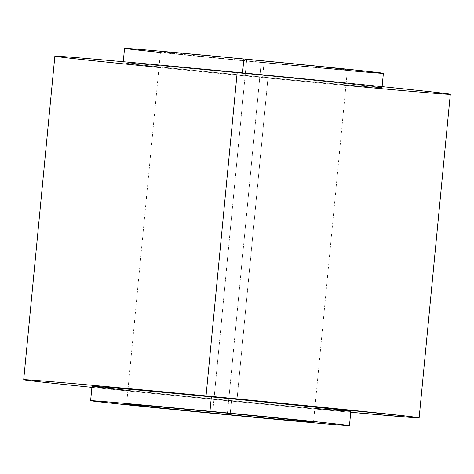 <?xml version="1.0" encoding="UTF-8"?>
<svg xmlns="http://www.w3.org/2000/svg" width="474" height="474" viewBox="0 0 474 474"><rect width="100%" height="100%" fill="white"/><g stroke="black" fill="none" stroke-linecap="round" stroke-linejoin="round"><path stroke-width="0.36" stroke-dasharray="2.37 1.78" d="M227.437 413.209L261.233 62.207A93.899 0.652 5.5 0 1 160.49 51.85A93.899 0.652 5.5 0 1 246.687 59.499L212.767 411.793L246.687 59.499A93.899 0.652 5.5 0 1 347.43 69.85A93.899 0.652 5.5 0 1 261.233 62.207L227.437 413.209M347.371 70.472A130.018 0.907 5.5 0 1 264.03 62.728A130.018 0.907 5.5 0 1 160.431 52.472M261.233 62.207A93.899 0.652 -174.5 0 0 347.146 69.773A93.899 0.652 -174.5 0 0 246.687 59.499A93.899 0.652 -174.5 0 0 160.775 51.927A93.899 0.652 -174.5 0 0 261.233 62.207M383.383 73.31A130.018 0.907 5.5 0 1 264.03 62.728L262.643 77.108A130.018 0.907 -174.5 0 0 381.997 87.69A130.018 0.907 -174.5 0 0 242.51 73.357L242.552 72.877L242.51 73.357A130.018 0.907 -174.5 0 0 123.157 62.769A130.018 0.907 -174.5 0 0 262.643 77.108L264.03 62.728A130.018 0.907 5.5 0 1 124.543 48.389M345.931 85.444A198.636 1.381 5.5 0 1 267.958 78.097A198.636 1.381 5.5 0 1 158.991 67.444M262.643 77.108A130.018 0.907 -174.5 0 0 381.606 87.583A130.018 0.907 -174.5 0 0 242.51 73.357A130.018 0.907 -174.5 0 0 123.548 62.876A130.018 0.907 -174.5 0 0 262.643 77.108M450.3 94.267A198.636 1.381 5.5 0 1 267.958 78.097L236.804 401.638A198.636 1.381 5.5 0 1 91.903 387.347A198.636 1.381 -174.5 0 0 236.804 401.638L267.958 78.097A198.636 1.381 5.5 0 1 54.854 56.193M236.804 401.638A198.636 1.381 -174.5 0 0 350.742 412.273A198.636 1.381 5.5 0 1 236.804 401.638M127.897 390.392A130.018 0.907 -174.5 0 0 231.49 400.643A130.018 0.907 -174.5 0 0 314.831 408.392M350.843 411.231A130.018 0.907 5.5 0 1 231.49 400.643L230.109 415.023L231.49 400.643A130.018 0.907 5.5 0 1 92.003 386.31M160.49 51.85L126.57 404.15M313.51 422.15L347.43 69.85M123.258 61.727L123.157 62.769M381.997 87.69L382.097 86.653"/><path stroke-width="0.71" d="M314.831 408.392A130.018 0.907 -174.5 0 0 338.4 409.643A130.018 0.907 -174.5 0 0 211.357 396.892L209.97 411.272A130.018 0.907 5.5 0 1 349.065 425.504A130.018 0.907 5.5 0 1 230.109 415.023A130.018 0.907 5.5 0 1 91.014 400.797A130.018 0.907 5.5 0 1 209.97 411.272A130.018 0.907 -174.5 0 0 90.617 400.69A130.018 0.907 -174.5 0 0 230.109 415.023A130.018 0.907 -174.5 0 0 349.457 425.611A130.018 0.907 -174.5 0 0 209.97 411.272L211.357 396.892A130.018 0.907 -174.5 0 0 100.524 386.808A130.018 0.907 -174.5 0 0 127.897 390.392M212.767 411.793A93.899 0.652 -174.5 0 0 126.854 404.227A93.899 0.652 -174.5 0 0 227.313 414.501A93.899 0.652 -174.5 0 0 313.225 422.073A93.899 0.652 -174.5 0 0 212.767 411.793A93.899 0.652 -174.5 0 0 126.57 404.15A93.899 0.652 -174.5 0 0 227.313 414.501L227.437 413.209L227.313 414.501A93.899 0.652 -174.5 0 0 313.51 422.15A93.899 0.652 -174.5 0 0 212.767 411.793M160.431 52.472A130.018 0.907 5.5 0 1 133.064 48.887A130.018 0.907 5.5 0 1 243.891 58.977A130.018 0.907 5.5 0 1 370.935 71.722A130.018 0.907 5.5 0 1 347.371 70.472M123.258 61.727L124.543 48.389A130.018 0.907 5.5 0 1 243.891 58.977L242.552 72.877L243.891 58.977A130.018 0.907 5.5 0 1 383.383 73.31L382.097 86.653M158.991 67.444A198.636 1.381 5.5 0 1 59.096 56.317A198.636 1.381 5.5 0 1 237.196 72.362A198.636 1.381 5.5 0 1 442.337 93.111A198.636 1.381 5.5 0 1 345.931 85.444M23.7 379.733L54.854 56.193A198.636 1.381 5.5 0 1 237.196 72.362L206.042 395.903A198.636 1.381 -174.5 0 0 23.7 379.733A198.636 1.381 -174.5 0 0 91.903 387.347A198.636 1.381 5.5 0 1 33.624 380.255A198.636 1.381 5.5 0 1 206.042 395.903L237.196 72.362A198.636 1.381 5.5 0 1 450.3 94.267L419.146 417.807A198.636 1.381 -174.5 0 0 206.042 395.903L403.889 415.805L418.483 417.63L413.885 417.618L350.742 412.273A198.636 1.381 -174.5 0 0 419.146 417.807M90.617 400.69L92.003 386.31A130.018 0.907 5.5 0 1 211.357 396.892A130.018 0.907 5.5 0 1 350.843 411.231L349.457 425.611"/></g></svg>
